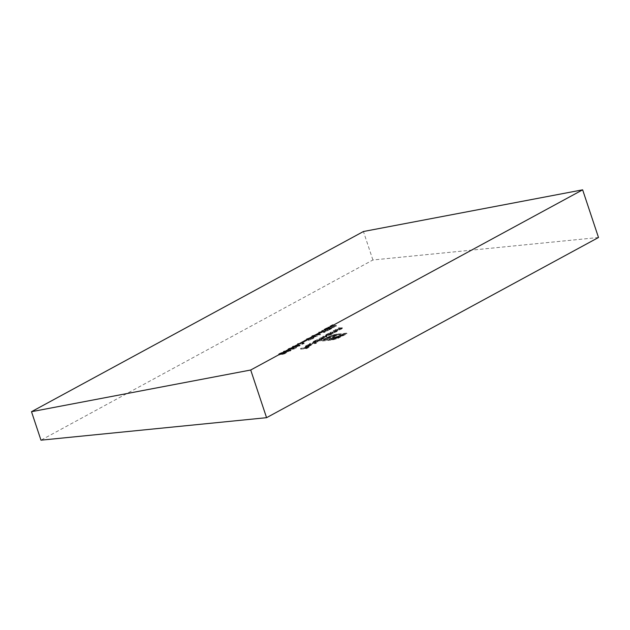<?xml version="1.0" encoding="UTF-8"?>
<svg xmlns="http://www.w3.org/2000/svg" width="630" height="630" viewBox="0 0 630 630"><rect width="100%" height="100%" fill="white"/><g stroke="black" fill="none" stroke-linecap="round" stroke-linejoin="round"><path stroke-width="0.47" stroke-dasharray="3.15 2.36" d="M313.102 337.074L317.236 336.428L312.889 336.853L313.11 336.223L315.386 335.436L320.481 334.672L316.874 335.026L312.527 336.27L311.952 337.144L313.102 337.074L312.897 336.452L316.504 336.097L316.709 336.711M316.504 336.097L312.685 336.231L312.889 336.853L312.905 335.609L315.181 334.814L315.386 335.436M315.181 334.814L320.268 334.05L312.322 335.648L311.456 336.396L311.661 337.018L311.748 336.522L312.897 336.452M302.408 342.712L305.274 341.428L302.408 342.712L302.195 342.098L302.809 342.035L303.014 342.657M293.186 346.768L292.477 347.413L294.352 347.524L300.179 345.484L298.344 345.358L293.186 346.768L292.981 346.154L292.273 346.791L294.147 346.909L294.352 347.524M284.138 351.682L283.437 352.32L285.311 352.438L291.131 350.398L289.304 350.264L284.138 351.682L283.933 351.06L283.232 351.705L285.106 351.816L285.311 352.438M309.676 344.295L316.323 343.397L309.676 344.295L309.472 343.673L315.591 343.066L315.795 343.681M316.984 340.326L321.347 339.893L323.749 338.16L326.379 337.2L326.757 336.058L326.167 336.577L326.379 337.2C327.261 336.633 327.049 336.436 325.757 336.617L323.395 336.853L325.23 336.9C326.23 336.743 326.403 336.877 325.749 337.302L320.45 338.444L322.143 338.507C323.229 338.334 323.45 338.467 322.804 338.901L316.984 340.326L316.78 339.704L321.142 339.271L321.347 339.893M321.142 339.271L323.229 338.176L323.434 338.79L323.544 337.538L326.167 336.577C327.057 336.01 326.844 335.814 325.545 335.995L323.182 336.231L323.395 336.853M323.182 336.231L325.025 336.278L325.23 336.9C326.23 336.743 326.403 336.877 325.749 337.302L325.545 336.68L320.245 337.83L320.45 338.444M320.245 337.83L321.938 337.893L322.143 338.507C323.229 338.334 323.45 338.467 322.804 338.901L322.599 338.279L317.307 339.42L317.512 340.043M335.152 330.466L339.507 330.033L341.751 328.852L342.413 328.261L342.208 327.639L341.547 328.23L341.751 328.852C342.736 328.23 342.539 328.01 341.145 328.198L338.389 328.71L341.373 328.435L338.507 329.86L335.152 330.466L334.94 329.844L339.302 329.411L339.507 330.033M339.302 329.411L341.547 328.23C342.531 327.608 342.326 327.395 340.94 327.584L338.184 328.088L341.169 327.82L341.373 328.435L341.121 328.954L340.917 328.332L338.302 329.246L338.507 329.86M332.805 333.672L328.97 333.821L326.608 335.065L325.694 335.908L326.639 336.058L331.144 334.609L332.805 333.672L332.601 333.057L333.128 332.766L333.333 333.388M333.128 332.766L328.766 333.199L326.403 334.451L325.489 335.294L326.434 335.436L330.939 333.987L331.789 333.136L332.041 333.821L331.789 333.136L332.601 333.057M323.552 330.356L329.522 329.758L332.837 327.962L329.435 329.537L327.6 329.718L329.773 328.261L326.986 329.781L324.694 330.01L327.482 328.49L323.552 330.356L323.348 329.734L329.317 329.143L329.522 329.758M329.955 326.875L335.924 326.285L331.096 326.529L333.357 325.3L329.955 326.875L329.75 326.261L335.719 325.663L335.924 326.285M300.707 349.162L306.676 348.571L309.543 347.012L306.589 348.343L304.755 348.524L307.093 347.256L304.14 348.587L300.707 349.162L300.502 348.548L306.471 347.949L306.676 348.571M598.5 237.494L372.905 259.985L40.974 440.173M337.822 338.428L346.941 333.758L337.554 334.695L329.506 337.018L326.962 338.31L328.08 338.2L332.75 336.136L336.452 335.294L344.72 334.467L339.68 337.207L332.325 339.562L324.048 340.381L325.552 339.57L334.176 338.601L338.247 337.286L341.972 335.38L336.278 337.554L332.553 338.2L336.79 335.9L335.357 336.042L331.12 338.341L325.978 338.845L321.836 341.09L332.75 339.916L337.822 338.428L337.609 337.814L340.586 336.475L340.791 337.097M327.923 327.978L333.892 327.387L327.923 327.978L327.718 327.364L333.687 326.765L333.892 327.387M318.733 332.971L324.694 332.38L322.954 332.317L328.427 330.356L322.859 332.191L322.686 330.829L321.985 331.207L322.135 332.396L318.733 332.971L318.52 332.356L324.489 331.758L324.694 332.38M330.175 333.168L334.538 332.734L336.774 331.553L337.436 330.963L337.231 330.341L336.57 330.931L336.774 331.553C337.767 330.931 337.562 330.711 336.168 330.9L333.412 331.411L336.396 331.136L333.53 332.561L330.175 333.168L329.97 332.545L334.333 332.112L334.538 332.734M334.333 332.112L336.57 330.931C337.554 330.309 337.357 330.096 335.963 330.277L333.207 330.789L336.192 330.522L336.396 331.136L336.144 331.656L335.94 331.034L333.325 331.947L333.53 332.561M286.075 352.729L281.854 353.209L279.641 354.123C278.491 354.761 278.444 355.06 279.492 355.021L285.949 353.477L286.075 352.729M281.649 352.595L279.436 353.501C278.287 354.147 278.239 354.446 279.287 354.399L285.744 352.855L285.87 352.107L283.784 352.682L283.988 353.304L283.335 352.225L281.649 352.595L281.854 353.209M278.736 354.879L279.492 355.021L279.287 354.399L278.531 354.257L278.736 354.879M282.287 354.225L282.082 353.603L282.287 354.225M321.371 340.657L315.78 340.98L313.425 342.224L312.504 343.066L313.449 343.216L317.953 341.767L318.772 340.917L321.371 340.657L321.166 340.035L321.694 339.751L321.898 340.373M321.694 339.751L315.575 340.365L313.212 341.61L312.299 342.452L313.244 342.602L317.748 341.153L318.567 340.294L318.811 340.995L318.567 340.294L321.166 340.035M306.881 346.02L309.598 344.838L305.503 346.815L308.448 346.571L311.811 344.72L310.763 344.618L306.92 346.705L306.881 346.02M310.558 344.004L306.716 346.091L306.676 345.398L309.393 344.216L305.298 346.193L308.235 345.949L311.598 344.106L311.834 344.783L311.598 344.106L310.558 344.004L310.763 344.618M294.1 348.988L296.51 347.681L292.824 348.768C293.879 348.146 293.848 347.87 292.722 347.957L288.564 349.28L288.453 350.083L289.209 349.201L292.218 348.24L292.115 348.878L290.509 349.611L294.1 348.988L293.895 348.366L296.305 347.059L296.51 347.681M296.305 347.059L292.619 348.146C293.675 347.524 293.643 347.256 292.517 347.335L293.596 348.075L292.722 347.957L292.517 347.335L288.359 348.658L288.564 349.28M288.359 348.658L288.249 349.469L287.627 349.319L288.453 350.083L288.249 349.469L288.776 349.177L288.981 349.8L289.209 349.201L289.005 348.579L292.005 347.618L292.115 348.878L291.911 348.256L290.304 348.996L290.509 349.611M302.156 344.342L304.195 343.507L298.226 344.098L303.061 343.854L302.156 344.342L301.951 343.728L302.904 343.476L303.109 344.098M312.637 338.995L314.11 337.672L312.007 339.066L306.897 340.736L305.897 340.554L307.125 339.475L311.307 338.019L309.952 339.027L312.441 337.672L306.471 339.562L305.054 340.83L306.345 341.019L312.637 338.995L312.433 338.373L313.905 337.058L314.11 337.672M313.905 337.058L311.803 338.444L306.684 340.113L305.692 339.932L306.92 338.853L311.094 337.404L309.747 338.404L312.236 337.058L306.267 338.94L304.841 340.208L305.054 340.83L304.841 340.208L306.133 340.405L306.345 341.019M317.481 334.53L320.355 333.246L317.481 334.53L317.276 333.916L317.882 333.853L318.087 334.475M372.905 259.985L363.431 231.509M306.471 347.949L309.33 346.398L309.543 347.012M309.33 346.398L308.724 346.453L308.928 347.075M308.724 346.453L306.385 347.721L306.589 348.343M306.385 347.721L304.55 347.91L304.755 348.524M304.55 347.91L306.889 346.642L307.093 347.256M306.889 346.642L306.274 346.697L306.479 347.319M306.274 346.697L303.936 347.965L304.14 348.587M303.936 347.965L301.03 348.256L301.234 348.878M301.03 348.256L300.502 348.548M340.586 336.475L346.728 333.136L346.941 333.758M346.728 333.136L337.341 334.073L337.554 334.695M337.341 334.073L334.365 334.648L334.569 335.262M334.365 334.648L331.002 335.703L331.207 336.325M331.002 335.703L327.773 337.137L327.978 337.759M327.773 337.137L326.757 337.688L326.962 338.31M326.757 337.688L327.868 337.578L328.08 338.2M327.868 337.578L328.892 337.026L329.096 337.648M328.892 337.026L332.545 335.514L332.75 336.136M332.545 335.514L336.247 334.672L336.452 335.294M336.247 334.672L344.516 333.845L344.72 334.467M344.516 333.845L339.468 336.585L339.68 337.207M339.468 336.585L335.798 338.097L336.003 338.712M335.798 338.097L332.112 338.94L332.325 339.562M332.112 338.94L323.844 339.767L324.048 340.381M323.844 339.767L325.348 338.948L325.552 339.57M325.348 338.948L331.916 338.294L332.12 338.916M331.916 338.294L333.963 337.979L334.176 338.601M333.963 337.979L336.01 337.436L336.215 338.05M336.01 337.436L338.042 336.672L338.247 337.286M338.042 336.672L340.106 335.664L340.31 336.278M340.106 335.664L341.767 334.758L341.972 335.38M341.767 334.758L340.318 334.908L340.523 335.522M340.318 334.908L338.404 335.94L338.617 336.562M338.404 335.94L337.247 336.499L337.452 337.121M337.247 336.499L336.073 336.932L336.278 337.554M336.073 336.932L334.845 337.263L335.05 337.877M334.845 337.263L333.672 337.444L333.884 338.066M333.672 337.444L332.349 337.578L332.553 338.2M332.349 337.578L336.585 335.278L336.79 335.9M336.585 335.278L335.152 335.42L335.357 336.042M335.152 335.42L330.915 337.719L331.12 338.341M330.915 337.719L326.868 338.121L327.072 338.743L326.883 338.113L325.773 338.223L325.978 338.845M325.773 338.223L321.631 340.476L321.836 341.09M321.631 340.476L331.018 339.538L331.223 340.153M331.018 339.538L334.254 338.901L334.459 339.515M334.254 338.901L337.609 337.814M335.719 325.663L336.247 325.379L336.452 325.993M336.247 325.379L330.892 325.907L331.096 326.529M330.892 325.907L333.152 324.686L333.357 325.3M333.152 324.686L332.538 324.741L332.75 325.363M332.538 324.741L329.75 326.261M333.687 326.765L334.215 326.482L334.42 327.104M334.215 326.482L328.246 327.072L328.45 327.695M328.246 327.072L327.718 327.364M329.317 329.143L332.632 327.34L332.837 327.962M332.632 327.34L332.018 327.403L332.223 328.017M332.018 327.403L329.23 328.915L329.435 329.537M329.23 328.915L327.395 329.096L327.6 329.718M327.395 329.096L330.183 327.584L330.388 328.206M330.183 327.584L329.569 327.647L329.773 328.261M329.569 327.647L326.781 329.159L326.986 329.781M326.781 329.159L324.489 329.388L324.694 330.01M324.489 329.388L327.277 327.876L327.482 328.49M327.277 327.876L326.663 327.939L326.868 328.553M326.663 327.939L323.348 329.734M324.489 331.758L325.017 331.474L325.222 332.089M325.017 331.474L322.749 331.695L322.954 332.317M322.749 331.695L327.466 330.144L327.679 330.758M327.466 330.144L328.222 329.734L328.427 330.356M328.222 329.734L322.654 331.569L322.859 332.191M322.654 331.569L322.686 330.829M322.481 330.207L321.78 330.585L321.985 331.207M321.78 330.585L322.135 332.396M321.93 331.782L319.048 332.065L319.26 332.687M319.048 332.065L318.52 332.356M328.766 333.199L328.97 333.821M328.238 333.49L328.443 334.105M328.986 333.412L329.199 334.034M326.403 334.451L326.608 335.065M326.434 335.436L326.639 336.058M330.939 333.987L331.144 334.609M326.962 334.388L330.404 333.27C331.38 333.215 331.38 333.475 330.404 334.042L326.954 335.152C326.017 335.199 326.017 334.94 326.962 334.388L327.167 335.002L330.616 333.892C331.585 333.837 331.585 334.089 330.616 334.656L327.159 335.774C326.222 335.814 326.222 335.562 327.167 335.002C326.222 335.562 326.222 335.814 327.159 335.774L326.954 335.152C326.017 335.199 326.017 334.94 326.962 334.388M330.404 333.27C331.38 333.215 331.38 333.475 330.404 334.042L330.616 334.656C331.585 334.089 331.585 333.837 330.616 333.892L330.404 333.27M334.861 331.829L335.065 332.443M334.073 331.908L334.278 332.522M333.735 330.506L333.939 331.12M333.207 330.789L333.412 331.411M336.192 330.522L335.94 331.034L336.192 330.522M333.325 331.947L330.498 332.262L330.703 332.884M330.498 332.262L329.97 332.545M339.83 329.128L340.035 329.742M339.042 329.207L339.255 329.821M338.712 327.805L338.916 328.419M338.184 328.088L338.389 328.71M341.169 327.82L340.917 328.332L341.169 327.82M338.302 329.246L335.467 329.561L335.68 330.183M335.467 329.561L334.94 329.844M283.784 352.682L283.335 352.225L283.784 352.682M279.436 353.501L279.641 354.123M280.051 353.438L282.791 352.517L282.61 353.17L279.799 354.115L280.051 353.438L280.263 354.06L283.004 353.131L282.823 353.784L280.003 354.737L280.051 353.438M282.791 352.517L282.823 353.784L282.791 352.517M283.216 353.115L285.358 352.391L283.012 353.658L283.216 353.115L283.421 353.737L285.563 353.013L283.216 354.28L283.216 353.115M285.358 352.391L285.311 353.556L285.358 352.391M321.67 338.987L321.875 339.601M320.914 339.058L321.119 339.68M322.119 338.68L322.324 339.294M323.229 338.176L323.544 337.538L323.229 338.176M322.654 336.514L322.867 337.137M325.025 336.278C326.025 336.129 326.198 336.262 325.545 336.68C326.198 336.262 326.025 336.129 325.025 336.278M319.717 338.113L319.922 338.727M321.938 337.893C323.025 337.719 323.245 337.845 322.599 338.279C323.245 337.845 323.025 337.719 321.938 337.893M317.307 339.42L316.78 339.704M315.575 340.365L315.78 340.98M315.047 340.649L315.252 341.271M315.803 340.57L316.008 341.192M313.212 341.61L313.425 342.224M313.244 342.602L313.449 343.216M317.748 341.153L317.953 341.767M313.772 341.547L317.221 340.428C318.189 340.373 318.189 340.633 317.221 341.2L313.764 342.31C312.827 342.358 312.827 342.098 313.772 341.547L313.976 342.161L317.425 341.05C318.402 340.995 318.402 341.255 317.425 341.814L313.976 342.933C313.031 342.972 313.031 342.72 313.976 342.161C313.031 342.72 313.031 342.972 313.976 342.933L313.764 342.31C312.827 342.358 312.827 342.098 313.772 341.547M317.221 340.428C318.189 340.373 318.189 340.633 317.221 341.2L317.425 341.814C318.402 341.255 318.402 340.995 317.425 341.05L317.221 340.428M315.591 343.066L316.118 342.783L316.323 343.397M316.118 342.783L309.999 343.389L310.204 344.011M309.999 343.389L309.472 343.673M309.173 344.445L309.377 345.067M309.393 344.216L309.598 344.838M306.204 345.413L306.408 346.035M306.29 346.366L306.495 346.98M308.235 345.949L308.448 346.571M310.732 344.957L310.936 345.579M307.306 346.004L310.952 344.358L311.157 344.98L310.425 345.618L307.511 346.626L310.771 344.854L310.566 344.232L310.22 344.996L307.306 346.004L307.511 346.626M308.708 345.642L308.913 346.256M310.22 344.996L310.425 345.618M285.106 351.816L290.209 350.438L290.414 351.052M290.209 350.438L290.926 349.776L289.099 349.65L289.304 350.264M289.099 349.65L283.933 351.06M288.572 349.933C290.02 349.729 290.375 349.918 289.611 350.485L285.634 351.532C284.146 351.753 283.791 351.572 284.563 350.989L288.572 349.933L288.776 350.556C290.233 350.351 290.58 350.532 289.824 351.107L285.839 352.146C284.35 352.367 283.996 352.186 284.768 351.611L288.776 350.556M290.107 350.02L289.824 351.107L290.107 350.02M284.067 351.461L284.563 350.989L284.768 351.611L284.272 352.075L284.067 351.461M286.847 350.201L287.059 350.823M295.69 347.122L295.903 347.736M293.69 348.209L293.903 348.823M291.808 348.532L292.013 349.154M292.619 348.146L292.824 348.768M288.776 349.177L289.005 348.579L288.776 349.177M292.005 347.618L291.911 348.256L292.005 347.618M290.304 348.996L293.895 348.366M294.147 346.909L299.25 345.523L299.463 346.146M299.25 345.523L299.974 344.87L298.14 344.736L298.344 345.358M298.14 344.736L292.981 346.154M297.62 345.027C299.069 344.823 299.415 345.004 298.659 345.579L294.675 346.618C293.194 346.839 292.832 346.657 293.611 346.083L297.62 345.027L297.825 345.642C299.274 345.437 299.62 345.626 298.864 346.201L294.887 347.24C293.399 347.461 293.044 347.28 293.816 346.705L297.825 345.642M299.148 345.114L298.864 346.201L299.148 345.114M293.107 346.547L293.611 346.083L293.816 346.705L293.312 347.169L293.107 346.547M295.895 345.295L296.1 345.917M302.904 343.476L303.991 342.885L304.195 343.507M303.991 342.885L298.022 343.484L298.226 344.098M298.022 343.484L297.494 343.767L297.699 344.389M297.494 343.767L302.857 343.232L303.061 343.854M302.857 343.232L301.951 343.728M302.809 342.035L305.07 340.806L305.274 341.428M305.07 340.806L304.463 340.869L304.668 341.491M304.463 340.869L302.195 342.098M313.016 337.341L313.22 337.964M311.803 338.444L312.007 339.066M306.684 340.113L306.897 340.736M306.92 338.853L307.125 339.475M311.094 337.404L311.307 338.019M309.141 338.467L309.346 339.082M309.747 338.404L309.952 339.027M312.236 337.058L312.441 337.672M306.267 338.94L306.471 339.562M306.133 340.405L312.433 338.373M317.032 335.806L317.236 336.428M312.685 336.231L312.905 335.609L312.685 336.231M319.741 334.333L319.953 334.955M320.268 334.05L320.481 334.672M312.322 335.648L312.527 336.27M317.882 333.853L320.142 332.624L320.355 333.246M320.142 332.624L319.536 332.687L319.741 333.309M319.536 332.687L317.276 333.916M329.301 336.396L329.506 337.018M332.538 339.302L332.75 339.916M335.963 330.277L336.168 330.9M335.262 330.585L335.467 331.207M332.073 332.105L332.278 332.727M340.94 327.584L341.145 328.198M340.231 327.884L340.444 328.506M337.05 329.403L337.255 330.025M325.545 335.995L325.757 336.617M321.946 337.656L322.15 338.279M319.142 339.239L319.347 339.853M285.634 351.532L285.839 352.146M294.675 346.618L294.887 347.24M313.457 336.168L313.661 336.782M316.166 334.695L316.37 335.31M316.669 334.412L316.874 335.026M325.694 335.908L325.489 335.294M331.341 334.002L331.136 333.38M326.458 335.648L326.245 335.026M336.672 331.223L336.467 330.6M341.641 328.521L341.436 327.899M284.185 352.95L283.98 352.327M282.161 354.469L281.957 353.855M286.674 352.832L286.469 352.217M285.886 353.076L285.681 352.454M282.894 354.217L282.681 353.595M283.453 353.217L283.248 352.595M279.539 354.651L279.334 354.036M324.033 338.271L323.828 337.648M326.19 336.916L325.986 336.294M323.237 338.523L323.032 337.9M312.504 343.066L312.299 342.452M318.15 341.161L317.945 340.539M313.267 342.807L313.063 342.184M305.503 346.815L305.298 346.193M306.227 346.602L306.023 345.98M283.437 352.32L283.232 351.705M291.131 350.398L290.926 349.776M288.642 349.705L288.43 349.091M292.777 348.319L292.572 347.697M292.477 347.413L292.273 346.791M300.179 345.484L299.974 344.87M305.897 340.554L305.692 339.932M312.488 336.774L312.283 336.152"/><path stroke-width="0.94" d="M266.569 417.682L40.974 440.173L31.5 411.697L250.709 370.015L266.569 417.682L598.5 237.494L582.64 189.827L250.709 370.015M582.64 189.827L363.431 231.509L31.5 411.697"/></g></svg>
